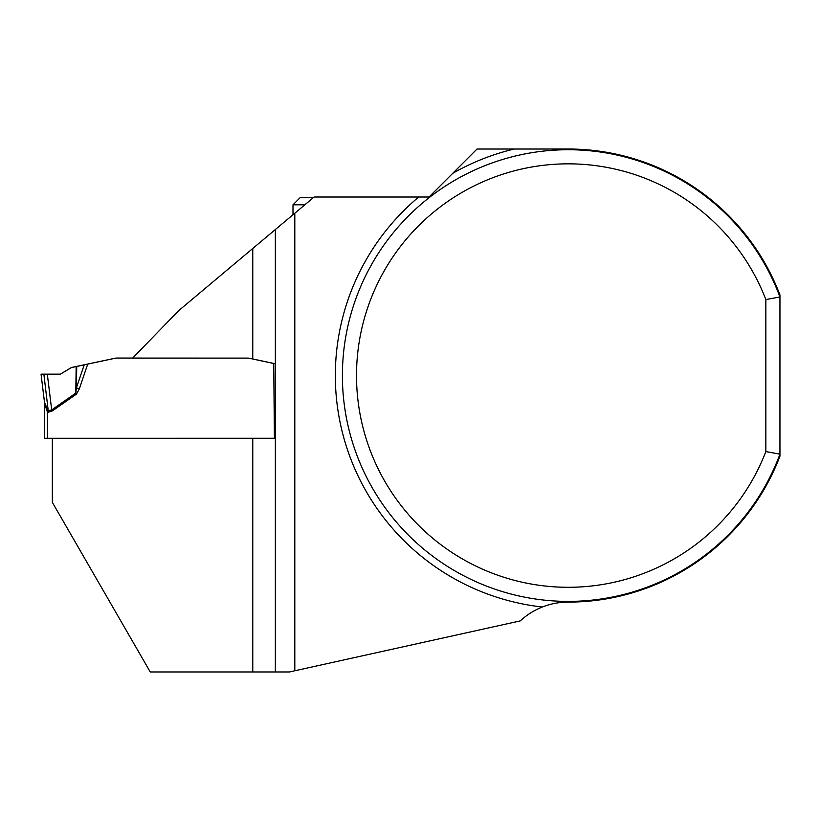 <?xml version="1.0" encoding="UTF-8"?>
<svg xmlns="http://www.w3.org/2000/svg" width="821" height="821" viewBox="0 0 821 821"><rect width="100%" height="100%" fill="white"/><g stroke="black" fill="none" stroke-linecap="round" stroke-linejoin="round"><path stroke-width="1.23" d="M765.839 451.581L779.95 454.157L779.95 294.975A226.534 226.534 0 0 0 568.235 149.022L477.032 149.022L429.044 197.019L314.115 197.019L294.811 213.214L294.811 670.778L520.288 620.892A70.575 70.575 0 0 1 542.363 607.017C550.573 603.743 559.193 602.111 568.235 602.101A226.534 226.534 0 0 0 779.95 456.158L779.95 454.157A225.837 225.837 0 0 1 432.985 556.422A225.837 225.837 0 0 1 432.985 194.71A225.837 225.837 0 0 1 779.95 296.976L765.839 299.552L765.839 451.581A211.715 211.715 0 0 1 440.774 544.621A211.715 211.715 0 0 1 440.774 206.512A211.715 211.715 0 0 1 765.839 299.552M52.339 438.281L52.339 502.36L150.264 671.978L289.392 671.978L294.811 670.778M252.765 248.486L178.67 310.666L132.633 358.12L248.558 358.12L252.765 359.013L252.765 248.486L275.353 229.541L275.353 671.978M274.409 438.27L262.176 438.27L274.409 438.301L273.732 363.498L252.765 359.013M294.811 213.214L275.353 229.541M313.232 197.748L300.055 197.748L292.994 204.809L292.994 214.733M304.827 204.809L292.994 204.809M263.982 438.27L44.58 438.281L44.58 403.634L44.58 438.24M115.833 358.12L87.703 364.103L79.329 388.867L76.476 394.09L52.39 410.89L48.408 412.224L47.402 411.875L44.58 403.86A11.289 10.047 173 0 0 44.519 402.485L41.05 374.16L60.344 374.212L41.05 374.16L60.344 374.16L71.406 367.51L115.833 358.069L248.558 358.12L275.353 363.816M132.684 358.069L115.833 358.069M275.353 363.765L252.765 358.962M47.402 438.281L47.402 411.875L48.162 410.716L44.519 402.485L41.05 374.212L60.344 374.212L71.406 367.572L87.703 364.103M76.476 394.09L75.789 393.105L76.415 387.881L84.204 364.842M47.32 374.212L51.702 409.905L75.789 393.105L76.158 366.556M79.329 388.867L76.415 387.881L76.722 366.433M48.162 410.716L51.702 409.905L52.39 410.89M48.408 412.224L43.872 374.212M44.519 402.485L44.58 403.634A11.289 11.289 180 0 0 44.498 402.259M542.363 607.017A232.887 232.887 0 0 1 418.7 197.019M452.73 173.334A232.887 232.887 0 0 1 514.213 149.022M252.765 671.978L252.765 438.291"/></g></svg>
